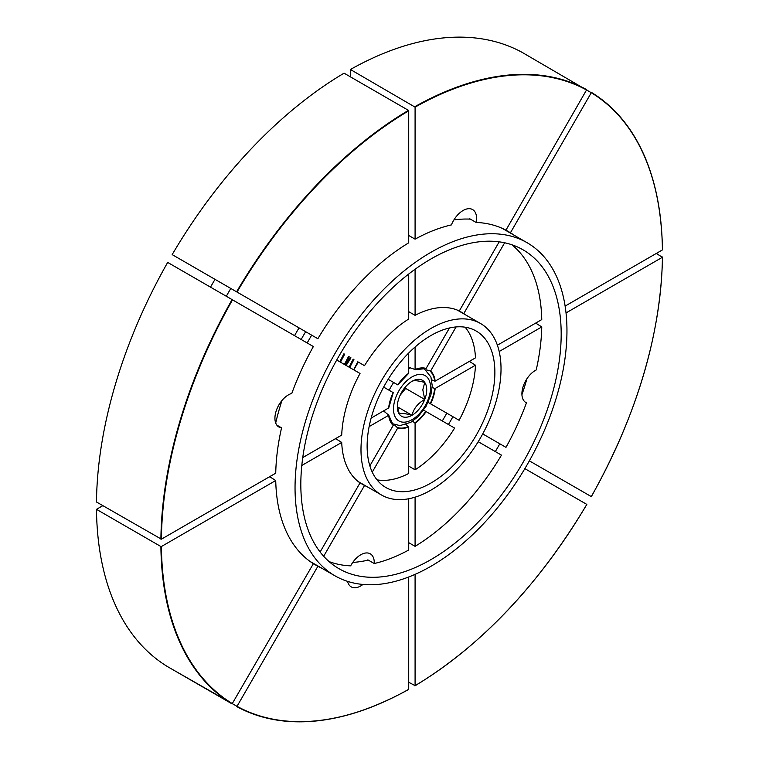 <?xml version="1.0" encoding="UTF-8"?>
<svg xmlns="http://www.w3.org/2000/svg" width="759" height="759" viewBox="0 0 759 759"><rect width="100%" height="100%" fill="white"/><g stroke="black" fill="none" stroke-linecap="round" stroke-linejoin="round"><path stroke-width="1.14" d="M469.698 219.104A19.079 11.015 -60 0 0 469.764 218.772L476.13 222.444A19.079 11.015 120 0 0 472.601 209.569A19.079 11.015 120 0 0 463.056 210.518A19.079 11.015 120 0 0 451.434 224.892A192.634 111.212 120 0 0 415.088 239.151L415.088 107.133L350.421 69.496L350.421 76.849M232.529 299.852L313.372 346.531A192.634 111.212 120 0 0 291.788 393.428A19.079 11.015 120 0 0 288.42 394.879A19.079 11.015 120 0 0 275.953 411.691A19.079 11.015 120 0 0 278.876 426.985A19.079 11.015 120 0 0 281.561 427.839A192.634 111.212 120 0 0 275.735 473.17L161.401 539.175L96.478 501.993A354.652 204.759 120 0 1 167.682 262.415L232.529 299.852A354.292 204.55 120 0 0 161.401 539.175M499.185 351.512L541.765 326.93A183.697 106.061 120 0 1 536.215 369.965A19.079 11.015 120 0 0 535.399 370.411A19.079 11.015 120 0 0 522.932 387.232A19.079 11.015 120 0 0 525.854 402.517A19.079 11.015 120 0 0 526.452 402.82A183.697 106.061 120 0 1 505.978 447.345L482.715 433.911M329.055 561.575A183.697 106.061 120 0 0 350.658 565.853A19.079 11.015 -60 0 1 360.762 554.772A19.079 11.015 -60 0 1 370.297 553.823A19.079 11.015 -60 0 1 374.225 563.52L367.859 559.848A19.079 11.015 -60 0 1 367.84 560.189M347.594 581.375A19.079 11.015 120 0 0 351.218 586.878A19.079 11.015 120 0 0 360.762 585.929A19.079 11.015 120 0 0 362.963 584.449M226.305 296.266A216.03 124.723 -60 0 1 230.802 288.467M215.025 279.35A216.03 124.723 120 0 0 210.518 287.149M299.074 327.888A79.572 45.938 120 0 0 294.577 335.677M311.513 335.061L305.697 331.702A79.572 45.938 120 0 0 301.19 339.501M305.697 331.702L309.767 334.055M236.59 291.807A354.652 204.759 -60 0 1 408.475 110.368L344.055 73.177A354.652 204.759 120 0 0 172.179 254.616L317.869 338.732A192.634 111.212 120 0 1 408.721 242.823L408.721 110.805A354.292 204.55 120 0 0 237.026 292.054M513.928 235.11A192.634 111.212 120 0 0 510.446 232.747L591.289 92.721L522.306 52.475A354.652 204.759 120 0 0 350.421 69.496M414.841 106.687A354.652 204.759 -60 0 1 586.716 89.666L505.949 230.148A192.634 111.212 120 0 0 476.13 222.444M662.408 249.626A354.652 204.759 -60 0 0 591.223 92.266L591.289 92.721A354.292 204.55 120 0 1 662.408 249.92L565.123 306.095M507.562 231.438A192.634 111.212 120 0 0 504.991 229.654M505.949 230.148L510.446 232.747M497.382 345.203L541.765 319.577A183.697 106.061 120 0 0 511.946 244.796M408.721 274.018L408.721 319.008A99.372 57.371 120 0 0 364.519 365.667L358.333 362.1A99.012 57.162 120 0 0 353.836 369.899M499.194 241.836L459.299 310.953A99.372 57.371 120 0 0 415.088 315.336L415.088 269.246M465.637 314.919A99.372 57.371 120 0 0 463.796 313.552L504.65 242.785M656.298 253.449L662.408 257.273L566.024 312.926M172.179 669.305L237.026 706.325L317.869 566.299A192.634 111.212 120 0 0 321.664 568.13M408.721 682.265L415.088 685.643L415.088 574.345M408.721 311.655L415.088 315.336M459.28 311.237A99.372 57.371 120 0 0 458.313 310.507M459.29 310.953L463.796 313.552M431.719 379.889L435.182 381.113L475.476 357.85A90.017 51.973 120 0 0 465.134 327.195M408.721 352.982L408.721 373.191A33.216 19.174 -60 0 0 397.707 384.832L388.143 379.31M408.721 367.271L415.088 369.519L415.088 347.005M414.879 369.69L415.088 369.519A33.216 19.174 -60 0 1 426.112 368.428L449.461 327.973M426.093 369.794L430.619 371.028L456.074 326.93M408.513 373.362L408.513 373.362A32.865 18.975 120 0 0 407.393 374.225M425.723 368.608L425.723 368.608A32.865 18.975 120 0 0 415.078 369.605M662.408 256.978L662.408 257.273A354.292 204.55 120 0 1 591.289 496.595L529.365 460.846M236.59 706.496L237.026 706.325A354.292 204.55 120 0 0 408.721 689.324L408.721 576.982M414.841 685.794L415.088 685.643A354.292 204.55 120 0 0 586.792 504.393L524.858 468.635M408.721 235.47L415.088 239.151M374.225 563.52A183.697 106.061 120 0 0 408.721 550.009L408.721 498.758M323.666 556.262L364.519 485.494A99.372 57.371 120 0 0 366.625 486.415M415.088 497.164L415.088 546.338A183.697 106.061 120 0 0 501.481 455.134L478.208 441.7M312.461 563.121A192.634 111.212 120 0 0 315.298 564.459M317.869 566.299L313.372 563.7L232.093 703.897A354.652 204.759 -60 0 1 160.899 546.527L96.478 509.336A354.652 204.759 120 0 0 167.682 666.706L232.093 703.897M499.612 443.664L499.811 443.778A184.095 106.288 120 0 1 495.314 451.577M525.294 402.156L526.452 402.82M415.088 546.338L408.721 542.657M364.519 485.494L360.022 482.904L320.118 552.011M359.14 482.269A99.372 57.371 120 0 0 360.259 482.743M452.743 416.606L452.905 416.7A90.34 52.153 120 0 1 448.408 424.499M428.114 402.384L459.11 420.277A90.017 51.973 120 0 0 475.476 365.202L469.347 361.388A90.34 52.153 120 0 1 469.328 361.654M377.014 479.84A90.017 51.973 120 0 0 408.721 473.464L408.721 426.938A33.216 19.174 -60 0 1 397.707 428.029L372.252 472.117M415.088 469.793A90.017 51.973 120 0 0 454.613 428.076L426.112 411.625A33.216 19.174 -60 0 1 415.088 423.256L415.088 469.793L408.721 466.121M475.476 365.202L435.182 388.466A33.216 19.174 -60 0 1 430.619 403.826M430.22 403.598A32.865 18.975 120 0 0 434.708 388.485L432.165 387.422M397.707 428.029L394.386 424.727M397.669 427.592A32.865 18.975 120 0 0 408.513 426.52L405.932 424.547M415.088 423.256L412.678 421.169M414.879 422.839A32.865 18.975 120 0 0 425.723 411.397L423.617 410.183M408.475 689.466L408.475 689.466A354.652 204.759 -60 0 1 236.599 706.496C284.872 731.515 342.224 725.851 408.646 689.485M434.708 388.485L435.182 388.466M302.746 457.573L341.711 435.078A99.372 57.371 120 0 1 360.022 373.466L336.73 360.022M281.561 427.839L276.798 425.087M371.132 418.095L388.636 407.981A33.216 19.174 -60 0 1 393.2 392.621L383.637 387.099M96.478 509.336L102.844 505.665M269.635 476.994A192.274 111.004 120 0 1 269.625 476.699L275.735 480.523A192.634 111.212 120 0 0 313.372 563.7M275.735 480.523L161.401 546.527A354.292 204.55 120 0 0 232.529 703.726M541.765 326.93L535.683 323.087A184.095 106.288 120 0 1 535.674 323.41M335.611 438.911A99.012 57.162 120 0 1 335.601 438.607L341.711 442.431A99.372 57.371 120 0 0 360.022 482.895M341.711 442.431L301.807 465.466M446.795 413.171A216.03 124.723 -60 0 1 442.288 420.96M369.851 465.874L393.2 425.429A33.216 19.174 -60 0 1 388.636 415.334L369.14 426.596M383.513 410.951L388.674 415.069M160.899 546.527L161.401 546.527M388.703 415.277A32.865 18.975 120 0 0 393.171 424.993L388.741 415.173M400.031 395.411L405.667 388.409L424.755 399.433A20.787 12.002 120 0 0 426.729 389.803A20.787 12.002 120 0 0 424.755 382.46C417.981 380.601 413.74 380.221 412.023 381.322A20.787 12.002 120 0 0 399.3 397.156A20.787 12.002 120 0 0 397.327 406.777A20.787 12.002 120 0 0 399.3 414.129C400.932 413.019 405.183 413.399 412.023 415.268C413.664 408.551 417.905 403.276 424.755 399.433L422.791 389.803L424.755 382.46A20.787 12.002 120 0 0 412.023 381.322M343.912 353.77L339.785 361.777M348.542 356.445L344.415 364.453M353.172 359.121L349.045 367.128M357.802 361.787L353.666 369.794M345.535 365.098L350.402 357.517M346.113 365.43L350.981 357.85M357.973 361.891L353.77 369.861M353.922 359.548L349.719 367.517M353.343 359.216L349.14 367.185M349.292 356.882L345.089 364.842M348.713 356.54L344.51 364.51M344.662 354.206L340.459 362.176M344.083 353.874L339.88 361.834M311.683 335.165L311.683 335.165A192.274 111.004 120 0 0 307.186 342.964M405.667 388.409L405.667 386.673M397.365 405.6L399.3 414.129A20.787 12.002 120 0 0 412.023 415.268A20.787 12.002 120 0 0 424.755 399.433M397.479 406.871L412.023 415.268M521.926 394.689A184.095 106.288 120 0 0 526.936 378.741M431.008 559.563A184.095 106.288 120 0 0 551.271 397.337A184.095 106.288 120 0 0 523.055 249.815A184.095 106.288 120 0 0 431.008 258.933A184.095 106.288 120 0 0 310.735 421.16A184.095 106.288 120 0 0 338.96 568.681A184.095 106.288 120 0 0 431.008 559.563M431.008 252.263A192.274 111.004 120 0 0 305.393 421.691A192.274 111.004 120 0 0 334.871 575.758A192.274 111.004 120 0 0 431.008 566.242A192.274 111.004 120 0 0 556.613 396.805A192.274 111.004 120 0 0 527.135 242.738A192.274 111.004 120 0 0 431.008 252.263M281.94 400.534A192.274 111.004 120 0 0 275.697 422.991M470.39 219.133A192.274 111.004 120 0 0 453.92 219.911M352.755 562.428A184.095 106.288 120 0 0 368.276 560.085M430.932 483.056A90.34 52.153 120 0 0 490.001 403.446A90.34 52.153 120 0 0 476.168 331.019A90.34 52.153 120 0 0 431.074 335.45A90.34 52.153 120 0 0 372.005 415.05A90.34 52.153 120 0 0 385.838 487.487A90.34 52.153 120 0 0 430.932 483.056M431.084 328.362A99.012 57.162 120 0 0 366.331 415.609A99.012 57.162 120 0 0 381.492 495.001A99.012 57.162 120 0 0 430.922 490.143A99.012 57.162 120 0 0 495.674 402.896A99.012 57.162 120 0 0 480.513 323.495A99.012 57.162 120 0 0 431.084 328.362M586.792 90.122A354.292 204.55 120 0 0 415.088 107.133M430.619 371.028A33.216 19.174 -60 0 1 435.182 381.113M434.708 381.141A32.865 18.975 120 0 0 430.22 371.208M160.899 539.175A354.652 204.759 -60 0 1 232.093 299.606M388.864 406.312A32.865 18.975 120 0 0 388.674 407.716M412.023 419.68A26.195 15.123 -60 0 1 393.504 408.987A26.195 15.123 -60 0 1 412.023 376.91A26.195 15.123 -60 0 1 430.552 387.602A26.195 15.123 -60 0 1 412.023 419.68M384.879 412.042A31.85 18.387 -60 0 1 384.709 410.258M389.158 390.287A31.85 18.387 -60 0 1 393.665 382.498M408.721 368.656A31.85 18.387 -60 0 1 410.363 367.916M591.223 92.266C637.029 121.563 660.795 174.067 662.522 249.777M397.763 384.86L408.665 373.352M415.002 369.69L425.733 368.618M591.346 496.633C637.067 414.632 660.785 334.795 662.522 257.13M586.849 504.422C538.691 585.018 481.415 645.482 415.021 685.813M393.257 392.659L388.741 407.849M391.891 423.569L399.965 425.609L410.837 422.317L418.304 416.52L426.055 406.359L430.922 394.699L432.232 385.781L430.922 377.024L423.845 368.219M334.871 575.758L309.89 561.337M527.135 242.738L502.154 228.317M381.492 495.001L358.172 481.538M480.513 323.495L457.193 310.033"/></g></svg>
